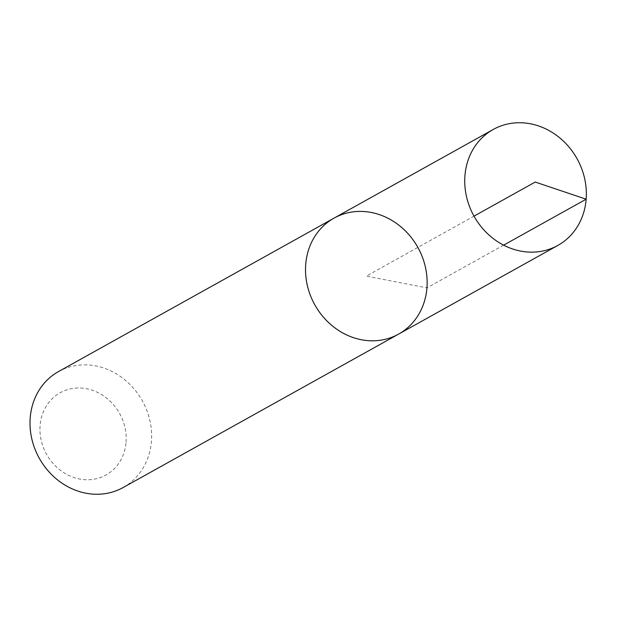 <?xml version="1.0" encoding="UTF-8"?>
<svg xmlns="http://www.w3.org/2000/svg" width="617" height="617" viewBox="0 0 617 617"><rect width="100%" height="100%" fill="white"/><g stroke="black" fill="none" stroke-linecap="round" stroke-linejoin="round"><path stroke-width="0.46" stroke-dasharray="3.08 2.31" d="M123.115 487.546A66.374 58.985 60.9 0 0 151.427 441.309A66.374 58.985 60.9 0 0 122.428 377.928A66.374 58.985 60.9 0 0 58.522 371.565M126.061 442.204A47.069 41.825 60.9 0 0 64.669 390.623A47.069 41.825 60.9 0 0 58.515 468.773A47.069 41.825 60.9 0 0 126.061 442.204M398.628 334.098A66.374 58.985 60.9 0 0 417.863 247.409A66.374 58.985 60.9 0 0 334.036 218.125M503.626 245.157L426.941 287.869L366.336 276.115L474.01 216.143"/><path stroke-width="0.93" d="M398.628 334.098A66.374 58.985 60.9 0 1 334.722 327.735A66.374 58.985 60.9 0 1 305.724 264.354A66.374 58.985 60.9 0 1 334.036 218.125L58.522 371.565A66.374 58.985 60.9 0 0 39.287 458.254A66.374 58.985 60.9 0 0 123.115 487.546L398.628 334.098A66.374 58.985 -119.1 0 1 314.801 304.813A66.374 58.985 -119.1 0 1 334.036 218.125A66.374 58.985 -119.1 0 1 397.95 224.488A66.374 58.985 -119.1 0 1 426.941 287.869A66.374 58.985 -119.1 0 1 398.628 334.098L557.837 245.435A66.374 58.985 -119.1 0 1 493.924 239.072A66.374 58.985 -119.1 0 1 464.933 175.691A66.374 58.985 -119.1 0 1 493.245 129.454A66.374 58.985 -119.1 0 1 577.072 158.746A66.374 58.985 -119.1 0 1 557.837 245.435M474.01 216.143L535.224 182.054L586.15 199.198L503.626 245.157M334.036 218.125L493.245 129.454"/></g></svg>
